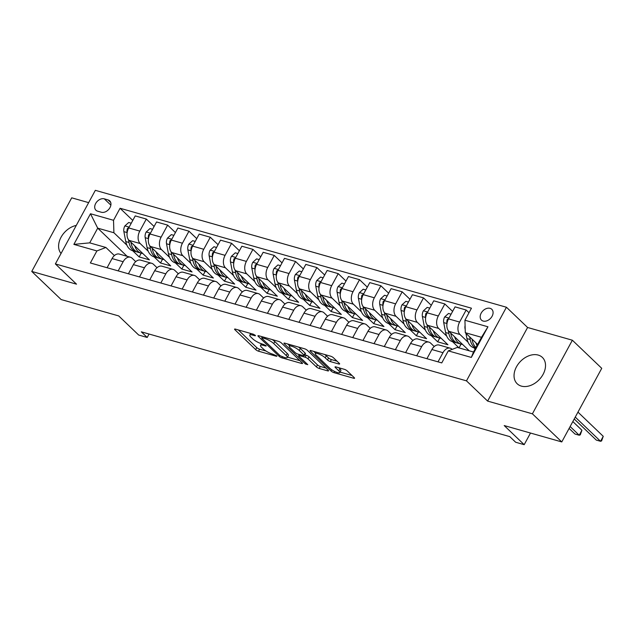 <?xml version="1.0" encoding="UTF-8"?>
<svg xmlns="http://www.w3.org/2000/svg" width="635" height="635" viewBox="0 0 635 635"><rect width="100%" height="100%" fill="white"/><g stroke="black" fill="none" stroke-linecap="round" stroke-linejoin="round"><path stroke-width="0.95" d="M255.222 335.288L253.238 334.177L235.45 329.12A2.294 0.564 -151.5 0 0 234.585 329.128A2.294 0.564 -151.5 0 0 234.926 329.748L255.691 349.615A2.294 0.564 -151.5 0 0 258.516 351.195L276.312 356.251L276.916 356.243L276.669 355.814L272.391 354.052A7.334 1.81 -151.5 0 1 263.342 348.996L261.612 347.345A7.334 1.81 -151.5 0 1 260.525 345.361A7.334 1.81 -151.5 0 1 263.279 345.337L265.581 345.988L266.184 345.98L265.946 345.551L261.668 343.789A7.334 1.81 -151.5 0 1 252.619 338.733L250.888 337.074A7.334 1.81 -151.5 0 1 249.793 335.097A7.334 1.81 -151.5 0 1 252.555 335.074L254.857 335.724L255.46 335.717L255.222 335.288M538.21 355.076A18.224 13.081 -46.3 0 0 518.216 364.069A18.224 13.081 -46.3 0 0 517.184 383.754A18.224 13.081 -46.3 0 0 521.359 386.112A18.224 13.081 -46.3 0 0 541.345 377.111A18.224 13.081 -46.3 0 0 542.377 357.426A18.224 13.081 -46.3 0 0 538.21 355.076M76.295 225.409A18.224 13.081 -46.3 0 0 61.031 237.276A18.224 13.081 -46.3 0 0 61.047 253.492M490.093 308.332A7.477 5.366 -46.3 0 0 481.886 312.023A7.477 5.366 -46.3 0 0 481.465 320.103A7.477 5.366 -46.3 0 0 483.179 321.064A7.477 5.366 -46.3 0 0 491.379 317.373A7.477 5.366 -46.3 0 0 491.8 309.301A7.477 5.366 -46.3 0 0 490.093 308.332M338.772 363.974A2.294 0.564 -151.5 0 0 339.63 363.966A2.294 0.564 -151.5 0 0 339.288 363.347L333.462 357.775A2.294 0.564 -151.5 0 0 330.637 356.195L310.88 350.576A2.294 0.564 -151.5 0 0 310.015 350.583A2.294 0.564 -151.5 0 0 310.356 351.203L331.121 371.062A2.294 0.564 -151.5 0 0 333.947 372.65L353.703 378.262A2.294 0.564 -151.5 0 0 354.568 378.254A2.294 0.564 -151.5 0 0 354.227 377.634L347.194 370.903A2.294 0.564 -151.5 0 0 344.36 369.324L335.907 366.919A2.294 0.564 -151.5 0 0 335.042 366.927A2.294 0.564 -151.5 0 0 335.383 367.546L338.876 370.888A6.136 1.516 -151.5 0 1 339.788 372.539A6.136 1.516 -151.5 0 1 335.661 371.912A6.136 1.516 -151.5 0 1 329.914 368.34L316.246 355.259A6.136 1.516 -151.5 0 1 315.341 353.608A6.136 1.516 -151.5 0 1 319.461 354.235A6.136 1.516 -151.5 0 1 325.207 357.807L327.485 359.989A2.294 0.564 -151.5 0 0 330.311 361.569L338.772 363.974L339.169 363.228M88.654 202.644L71.715 197.826L31.75 271.439L61.127 299.545L118.697 315.92L138.676 335.034L147.201 337.463L141.327 331.835L509.778 436.626L515.652 442.246L524.185 444.675L530.503 433.038M532.4 413.822L572.365 340.217L527.59 327.485L487.624 401.09L532.4 413.822L561.777 441.936L504.206 425.561L524.185 444.675M487.624 401.09L466.471 380.849L55.372 263.93L95.337 190.325L506.436 307.245L466.471 380.849M31.75 271.439L76.525 284.17L55.372 263.93M281.392 342.963A2.294 0.564 -151.5 0 0 278.567 341.384L258.81 335.764A2.294 0.564 -151.5 0 0 257.945 335.772A2.294 0.564 -151.5 0 0 258.286 336.391L279.051 356.259A2.294 0.564 -151.5 0 0 281.876 357.838L301.633 363.458A2.294 0.564 -151.5 0 0 302.498 363.442A2.294 0.564 -151.5 0 0 302.157 362.831L281.392 342.963M284.845 343.17L304.602 348.79A2.294 0.564 -151.5 0 1 307.427 350.369L328.192 370.229A2.294 0.564 -151.5 0 1 328.533 370.848A2.294 0.564 -151.5 0 1 327.668 370.864L319.214 368.459A2.294 0.564 -151.5 0 1 316.389 366.879L307.967 358.823A2.294 0.564 -151.5 0 0 305.141 357.235L299.529 355.64A2.294 0.564 -151.5 0 0 298.664 355.656A2.294 0.564 -151.5 0 0 299.006 356.275L307.777 364.657L305.427 363.99L284.321 343.797A2.294 0.564 -151.5 0 1 283.98 343.178A2.294 0.564 -151.5 0 1 284.845 343.17M572.365 340.217L601.742 368.324L561.777 441.936M97.607 211.177L101.362 212.249A7.239 5.199 -46.3 0 0 109.307 208.669A7.239 5.199 -46.3 0 0 109.712 200.85A7.239 5.199 -46.3 0 0 108.053 199.914L104.299 198.842A7.239 5.199 -46.3 0 0 96.353 202.422A7.239 5.199 -46.3 0 0 95.948 210.241A7.239 5.199 -46.3 0 0 97.607 211.177M127.119 256.302L97.703 228.148L89.71 242.864L105.91 247.475L96.893 250.936L90.361 262.969L441.754 362.91L448.286 350.877L457.303 347.416L473.512 352.02L481.505 337.304L465.296 332.692L477.615 344.472M96.893 250.936L73.866 244.388L90.495 213.749L113.53 220.297L113.903 232.751L126.905 245.189M132.771 220.424L120.063 208.264L113.53 220.297M120.063 208.264L471.456 308.205L464.923 320.238L487.95 326.787L471.313 357.426L448.286 350.877M527.59 327.485L506.436 307.245M147.201 337.463L149.058 334.034M132.707 250.746L139.168 256.929L149.408 259.842L129.08 240.387A9.342 6.08 105.9 0 1 128.699 227.933L135.231 215.9L146.32 219.051L139.787 231.084A9.342 6.08 105.9 0 0 140.16 243.538L148.225 251.254M113.903 232.751L97.703 228.148L90.495 213.749M468.995 312.73L466.153 310.015L459.621 322.048A9.342 6.08 105.9 0 0 460.002 334.502L468.058 342.217M473.869 347.774L475.155 349.004M466.153 310.015L455.065 306.864L448.532 318.897A9.342 6.08 105.9 0 0 448.913 331.351L469.241 350.806L459.01 347.893L461.05 344.13M452.612 311.388L444.833 303.951L438.301 315.984A9.342 6.08 105.9 0 0 438.682 328.438L446.738 336.153M451.088 314.19L448.516 313.46L444.651 316.952A6.191 4.032 105.9 0 0 443.714 322.612L445.619 332.534A17.867 11.628 105.9 0 0 452.572 341.717L459.01 347.893M444.833 303.951L433.745 300.799L427.212 312.833A9.342 6.08 105.9 0 0 427.593 325.287L447.921 344.741L437.682 341.828L439.73 338.066M431.284 305.324L423.513 297.886L416.973 309.92A9.342 6.08 105.9 0 0 417.354 322.374L425.418 330.089M431.221 335.645L437.682 341.828M423.513 297.886L412.425 294.735L405.892 306.769A9.342 6.08 105.9 0 0 406.265 319.222L426.593 338.677L416.362 335.764L418.401 332.002M409.964 299.26L402.185 291.822L395.653 303.855A9.342 6.08 105.9 0 0 396.034 316.309L404.09 324.025M409.9 329.581L416.362 335.764M402.185 291.822L391.104 288.671L384.564 300.704A9.342 6.08 105.9 0 0 384.945 313.158L405.273 332.613L395.041 329.7L397.081 325.938M388.644 293.195L380.865 285.758L374.332 297.791A9.342 6.08 105.9 0 0 374.713 310.245L382.77 317.96M388.58 323.517L395.041 329.7M380.865 285.758L369.776 282.607L363.244 294.64A9.342 6.08 105.9 0 0 363.625 307.094L383.953 326.549L373.713 323.636L375.761 319.873M367.316 287.131L359.545 279.694L353.012 291.727A9.342 6.08 105.9 0 0 353.385 304.181L361.45 311.896M365.8 289.933L363.228 289.203L359.362 292.695A6.191 4.032 105.9 0 0 358.426 298.355L360.331 308.277A17.867 11.628 105.9 0 0 367.284 317.46L373.713 323.636M359.545 279.694L348.456 276.542L341.924 288.576A9.342 6.08 105.9 0 0 342.305 301.03L362.633 320.484L352.393 317.571L354.441 313.809M345.996 281.067L338.225 273.629L331.684 285.663A9.342 6.08 105.9 0 0 332.065 298.117L340.122 305.832M345.932 311.388L352.393 317.571M338.225 273.629L327.136 270.478L320.596 282.512A9.342 6.08 105.9 0 0 320.977 294.965L341.305 314.42L331.073 311.507L333.113 307.745M324.675 275.003L316.897 267.565L310.364 279.598A9.342 6.08 105.9 0 0 310.745 292.052L318.802 299.768M324.612 305.324L331.073 311.507M316.897 267.565L305.808 264.414L299.276 276.447A9.342 6.08 105.9 0 0 299.656 288.901L319.984 308.356L309.753 305.443L311.793 301.681M303.355 268.938L295.577 261.501L289.044 273.534A9.342 6.08 105.9 0 0 289.425 285.988L297.482 293.703M303.292 299.26L309.753 305.443M295.577 261.501L284.488 258.35L277.955 270.383A9.342 6.08 105.9 0 0 278.336 282.837L298.664 302.292L288.425 299.379L290.473 295.616M282.027 262.874L274.256 255.437L267.716 267.47A9.342 6.08 105.9 0 0 268.097 279.924L276.161 287.639M280.511 265.676L277.94 264.946L274.074 268.438A6.191 4.032 105.9 0 0 273.137 274.098L275.042 284.02A17.867 11.628 105.9 0 0 281.996 293.203L288.425 299.379M274.256 255.437L263.168 252.285L256.635 264.319A9.342 6.08 105.9 0 0 257.008 276.773L277.336 296.227L267.105 293.314L269.145 289.552M260.707 256.81L252.928 249.372L246.396 261.406A9.342 6.08 105.9 0 0 246.777 273.86L254.833 281.575M260.644 287.131L267.105 293.314M252.928 249.372L241.848 246.221L235.307 258.255A9.342 6.08 105.9 0 0 235.688 270.708L256.016 290.163L245.785 287.25L247.825 283.488M239.387 250.746L231.608 243.308L225.076 255.341A9.342 6.08 105.9 0 0 225.457 267.795L233.513 275.511M239.324 281.067L245.785 287.25M231.608 243.308L220.52 240.157L213.987 252.19A9.342 6.08 105.9 0 0 214.368 264.644L234.696 284.099L224.457 281.186L226.505 277.424M218.059 244.681L210.288 237.244L203.756 249.277A9.342 6.08 105.9 0 0 204.129 261.731L212.193 269.446M217.995 275.003L224.457 281.186M210.288 237.244L199.2 234.093L192.667 246.126A9.342 6.08 105.9 0 0 193.04 258.58L213.376 278.035L203.136 275.122L205.184 271.359M196.739 238.617L188.968 231.18L182.428 243.213A9.342 6.08 105.9 0 0 182.809 255.667L190.865 263.382M196.675 268.938L203.136 275.122M188.968 231.18L177.879 228.028L171.339 240.062A9.342 6.08 105.9 0 0 171.72 252.516L192.048 271.97L181.816 269.057L183.856 265.295M175.419 232.553L167.64 225.115L161.107 237.149A9.342 6.08 105.9 0 0 161.488 249.603L169.545 257.318M175.355 262.874L181.816 269.057M167.64 225.115L156.551 221.964L150.019 233.998A9.342 6.08 105.9 0 0 150.4 246.451L170.728 265.906L160.496 262.993L162.536 259.231M154.035 256.81L160.496 262.993M114.379 255.58L105.91 247.475M135.707 261.644L132.175 258.262A9.342 6.08 105.9 0 0 130.405 257.231A9.342 6.08 105.9 0 0 123.15 261.723L118.173 270.883M157.028 267.708L153.495 264.327A9.342 6.08 105.9 0 0 151.733 263.295A9.342 6.08 105.9 0 0 144.47 267.787L139.502 276.947M178.348 273.772L174.815 270.391A9.342 6.08 105.9 0 0 173.053 269.359A9.342 6.08 105.9 0 0 165.798 273.852L160.822 283.012M199.676 279.837L196.136 276.455A9.342 6.08 105.9 0 0 194.373 275.423A9.342 6.08 105.9 0 0 187.119 279.916L182.142 289.076M220.996 285.901L217.464 282.519A9.342 6.08 105.9 0 0 215.694 281.488A9.342 6.08 105.9 0 0 208.439 285.98L203.47 295.14M242.316 291.965L238.784 288.584A9.342 6.08 105.9 0 0 237.022 287.552A9.342 6.08 105.9 0 0 229.759 292.044L224.79 301.204M263.636 298.029L260.104 294.648A9.342 6.08 105.9 0 0 258.342 293.616A9.342 6.08 105.9 0 0 251.087 298.109L246.11 307.269M284.964 304.094L281.432 300.712A9.342 6.08 105.9 0 0 279.662 299.68A9.342 6.08 105.9 0 0 272.407 304.173L267.43 313.333M306.284 310.158L302.752 306.776A9.342 6.08 105.9 0 0 300.99 305.745A9.342 6.08 105.9 0 0 293.727 310.237L288.758 319.397M327.604 316.222L324.072 312.841A9.342 6.08 105.9 0 0 322.31 311.809A9.342 6.08 105.9 0 0 315.055 316.301L310.078 325.461M348.933 322.286L345.392 318.905A9.342 6.08 105.9 0 0 343.63 317.873A9.342 6.08 105.9 0 0 336.375 322.366L331.399 331.526M370.253 328.351L366.72 324.969A9.342 6.08 105.9 0 0 364.95 323.937A9.342 6.08 105.9 0 0 357.695 328.43L352.727 337.59M391.573 334.415L388.041 331.033A9.342 6.08 105.9 0 0 386.278 330.002A9.342 6.08 105.9 0 0 379.016 334.494L374.047 343.654M412.893 340.479L409.361 337.098A9.342 6.08 105.9 0 0 407.599 336.066A9.342 6.08 105.9 0 0 400.344 340.558L395.367 349.718M434.221 346.543L430.689 343.162A9.342 6.08 105.9 0 0 428.919 342.13A9.342 6.08 105.9 0 0 421.664 346.623L416.687 355.783M452.176 349.385L452.009 349.226A9.342 6.08 105.9 0 0 450.247 348.194A9.342 6.08 105.9 0 0 442.984 352.687L438.015 361.847M139.168 256.929L141.216 253.167M154.099 226.489L146.32 219.051M130.405 257.231L119.316 254.079A9.342 6.08 105.9 0 0 112.062 258.572L107.093 267.732M151.733 263.295L140.645 260.144A9.342 6.08 105.9 0 0 133.382 264.636L128.413 273.796M173.053 269.359L161.965 266.208A9.342 6.08 105.9 0 0 154.71 270.7L149.733 279.86M194.373 275.423L183.285 272.272A9.342 6.08 105.9 0 0 176.03 276.765L171.053 285.925M215.694 281.488L204.613 278.336A9.342 6.08 105.9 0 0 197.35 282.829L192.381 291.989M237.022 287.552L225.933 284.401A9.342 6.08 105.9 0 0 218.678 288.893L213.701 298.053M258.342 293.616L247.253 290.465A9.342 6.08 105.9 0 0 239.998 294.957L235.021 304.117M279.662 299.68L268.573 296.529A9.342 6.08 105.9 0 0 261.318 301.022L256.349 310.182M300.99 305.745L289.901 302.593A9.342 6.08 105.9 0 0 282.638 307.086L277.67 316.246M322.31 311.809L311.221 308.658A9.342 6.08 105.9 0 0 303.967 313.15L298.99 322.31M343.63 317.873L332.542 314.722A9.342 6.08 105.9 0 0 325.287 319.214L320.31 328.374M364.95 323.937L353.87 320.786A9.342 6.08 105.9 0 0 346.607 325.279L341.638 334.439M386.278 330.002L375.19 326.85A9.342 6.08 105.9 0 0 367.935 331.343L362.958 340.503M407.599 336.066L396.51 332.915A9.342 6.08 105.9 0 0 389.255 337.407L384.278 346.567M428.919 342.13L417.83 338.979A9.342 6.08 105.9 0 0 410.575 343.471L405.606 352.631M450.247 348.194L439.158 345.043A9.342 6.08 105.9 0 0 431.895 349.536L426.926 358.696M465.296 332.692L464.923 320.238M89.71 242.864L73.866 244.388M487.95 326.787L481.505 337.304M471.313 357.426L473.512 352.02M238.268 329.922L256.77 347.623A2.294 0.564 -151.5 0 0 259.596 349.202L265.986 351.02M287.472 357.132L299.895 360.664M261.628 336.566L262.104 337.018M262.263 337.828L261.66 337.836L261.898 338.272L280.122 355.711L284.528 357.505A7.334 1.81 -151.5 0 0 287.29 357.473A7.334 1.81 -151.5 0 0 286.195 355.497L273.741 343.575A7.334 1.81 -151.5 0 0 264.692 338.519L262.263 337.828L262.771 336.891M287.29 357.473L288.369 355.489A7.334 1.81 -151.5 0 0 287.274 353.505L286.195 355.497M272.177 339.566A7.334 1.81 -151.5 0 1 274.82 341.59L287.274 353.505M325.93 368.07L320.294 366.466L319.214 368.459M304.832 354.854L306.221 355.251A2.294 0.564 -151.5 0 1 309.047 356.83L317.468 364.887A2.294 0.564 -151.5 0 0 320.294 366.466M299.077 354.894L298.394 354.235M289.6 345.821L287.663 343.972M299.228 350.456A6.136 1.516 -151.5 0 0 293.481 346.893A6.136 1.516 -151.5 0 0 289.362 346.258A6.136 1.516 -151.5 0 0 290.274 347.909L295.084 352.52A2.294 0.564 -151.5 0 0 297.918 354.1L303.522 355.695A2.294 0.564 -151.5 0 0 304.387 355.687A2.294 0.564 -151.5 0 0 304.046 355.068L299.228 350.456L300.307 348.472A6.136 1.516 -151.5 0 0 298.521 347.059M304.387 355.687L305.467 353.695A2.294 0.564 -151.5 0 0 305.125 353.076L304.046 355.068M300.307 348.472L305.125 353.076M324.596 354.473A6.136 1.516 -151.5 0 1 326.287 355.822L328.565 357.997A2.294 0.564 -151.5 0 0 331.391 359.577L337.026 361.18M339.788 372.539L340.868 370.546A6.136 1.516 -151.5 0 0 339.955 368.895L338.876 370.888M338.725 367.721L339.955 368.895M340.035 372.078L351.965 375.476M313.698 351.377L315.579 353.171M131.255 223.226L128.683 222.496L124.817 225.989A6.191 4.032 105.9 0 0 123.881 231.648L125.786 241.57A17.867 11.628 105.9 0 0 132.739 250.754L135.977 251.674A17.867 11.628 105.9 0 0 137.025 251.897M134.763 245.832A17.867 11.628 105.9 0 0 141.264 253.182A17.867 11.628 105.9 0 0 142.724 253.444M128.492 239.728L129.024 242.491A17.867 11.628 105.9 0 0 135.977 251.674M141.264 253.182L138.025 252.262A17.867 11.628 -74.1 0 1 131.072 243.078L130.889 242.126M128.929 227.513L127.389 228.544A6.191 4.032 105.9 0 0 127.119 232.569L127.143 232.68M152.575 229.291L150.003 228.56L146.137 232.053A6.191 4.032 105.9 0 0 145.201 237.712L147.106 247.634A17.867 11.628 105.9 0 0 154.059 256.818L157.297 257.739A17.867 11.628 105.9 0 0 158.345 257.961M156.091 251.897A17.867 11.628 105.9 0 0 162.592 259.247A17.867 11.628 105.9 0 0 164.044 259.509M149.82 245.793L150.352 248.555A17.867 11.628 105.9 0 0 157.297 257.739M162.592 259.247L159.345 258.326A17.867 11.628 -74.1 0 1 152.392 249.142L152.209 248.19M150.249 233.577L148.709 234.609A6.191 4.032 105.9 0 0 148.439 238.633L148.463 238.744M173.895 235.355L171.323 234.625L167.457 238.117A6.191 4.032 105.9 0 0 166.521 243.776L168.434 253.698A17.867 11.628 105.9 0 0 175.379 262.882L178.625 263.803A17.867 11.628 105.9 0 0 179.665 264.025M177.411 257.961A17.867 11.628 105.9 0 0 183.912 265.311A17.867 11.628 105.9 0 0 185.364 265.573M171.14 251.857L171.672 254.619A17.867 11.628 105.9 0 0 178.625 263.803M183.912 265.311L180.665 264.39A17.867 11.628 -74.1 0 1 173.72 255.206L173.538 254.254M171.569 239.641L170.037 240.673A6.191 4.032 105.9 0 0 169.767 244.697L169.783 244.808M195.215 241.419L192.643 240.689L188.778 244.181A6.191 4.032 105.9 0 0 187.849 249.841L189.754 259.763A17.867 11.628 105.9 0 0 196.707 268.946L199.946 269.867A17.867 11.628 105.9 0 0 200.985 270.089M198.731 264.025A17.867 11.628 105.9 0 0 205.232 271.375A17.867 11.628 105.9 0 0 206.692 271.637M192.461 257.921L192.992 260.683A17.867 11.628 105.9 0 0 199.946 269.867M205.232 271.375L201.993 270.454A17.867 11.628 -74.1 0 1 195.04 261.271L194.858 260.318M192.889 245.705L191.357 246.737A6.191 4.032 105.9 0 0 191.087 250.762L191.111 250.873M216.543 247.483L213.971 246.753L210.106 250.246A6.191 4.032 105.9 0 0 209.169 255.905L211.074 265.827A17.867 11.628 105.9 0 0 218.027 275.011L221.266 275.931A17.867 11.628 105.9 0 0 222.313 276.154M220.059 270.089A17.867 11.628 105.9 0 0 226.552 277.439A17.867 11.628 105.9 0 0 228.013 277.701M213.789 263.985L214.312 266.748A17.867 11.628 105.9 0 0 221.266 275.931M226.552 277.439L223.314 276.519A17.867 11.628 -74.1 0 1 216.36 267.335L216.178 266.382M214.217 251.77L212.677 252.801A6.191 4.032 105.9 0 0 212.407 256.826L212.431 256.937M237.863 253.548L235.291 252.817L231.426 256.31A6.191 4.032 105.9 0 0 230.489 261.969L232.394 271.891A17.867 11.628 105.9 0 0 239.347 281.075L242.586 281.996A17.867 11.628 105.9 0 0 243.634 282.218M241.379 276.154A17.867 11.628 105.9 0 0 247.88 283.504A17.867 11.628 105.9 0 0 249.333 283.766M235.109 270.05L235.641 272.812A17.867 11.628 105.9 0 0 242.586 281.996M247.88 283.504L244.634 282.583A17.867 11.628 -74.1 0 1 237.688 273.399L237.506 272.447M235.537 257.834L233.998 258.866A6.191 4.032 105.9 0 0 233.736 262.89L233.751 263.001M259.183 259.612L256.611 258.882L252.746 262.374A6.191 4.032 105.9 0 0 251.817 268.034L253.722 277.955A17.867 11.628 105.9 0 0 260.667 287.139L263.914 288.06A17.867 11.628 105.9 0 0 264.954 288.282M262.699 282.218A17.867 11.628 105.9 0 0 269.2 289.568A17.867 11.628 105.9 0 0 270.653 289.83M256.429 276.114L256.961 278.876A17.867 11.628 105.9 0 0 263.914 288.06M269.2 289.568L265.962 288.647A17.867 11.628 -74.1 0 1 259.009 279.463L258.826 278.511M256.858 263.898L255.326 264.93A6.191 4.032 105.9 0 0 255.056 268.954L255.079 269.065M284.02 288.282A17.867 11.628 105.9 0 0 290.52 295.632A17.867 11.628 105.9 0 0 291.981 295.894M277.749 282.178L278.281 284.94A17.867 11.628 105.9 0 0 285.234 294.124A17.867 11.628 105.9 0 0 286.282 294.346M290.52 295.632L287.282 294.711A17.867 11.628 -74.1 0 1 280.329 285.528L280.146 284.575M278.186 269.962L276.646 270.994A6.191 4.032 105.9 0 0 276.376 275.019L276.4 275.13M301.831 271.74L299.26 271.01L295.394 274.503A6.191 4.032 105.9 0 0 294.457 280.162L296.362 290.084A17.867 11.628 105.9 0 0 303.316 299.268L306.554 300.188A17.867 11.628 105.9 0 0 307.602 300.411M305.348 294.346A17.867 11.628 105.9 0 0 311.849 301.696A17.867 11.628 105.9 0 0 313.301 301.958M299.077 288.242L299.609 291.005A17.867 11.628 105.9 0 0 306.554 300.188M311.849 301.696L308.602 300.776A17.867 11.628 -74.1 0 1 301.649 291.592L301.466 290.639M299.506 276.027L297.966 277.058A6.191 4.032 105.9 0 0 297.696 281.083L297.72 281.194M323.151 277.805L320.58 277.074L316.714 280.567A6.191 4.032 105.9 0 0 315.778 286.226L317.69 296.148A17.867 11.628 105.9 0 0 324.636 305.332L327.882 306.253A17.867 11.628 105.9 0 0 328.922 306.475M326.668 300.411A17.867 11.628 105.9 0 0 333.169 307.761A17.867 11.628 105.9 0 0 334.621 308.023M320.397 294.307L320.929 297.069A17.867 11.628 105.9 0 0 327.882 306.253M333.169 307.761L329.93 306.84A17.867 11.628 -74.1 0 1 322.977 297.656L322.794 296.704M320.826 282.091L319.294 283.123A6.191 4.032 105.9 0 0 319.024 287.147L319.048 287.258M344.472 283.869L341.9 283.139L338.034 286.631A6.191 4.032 105.9 0 0 337.106 292.291L339.011 302.212A17.867 11.628 105.9 0 0 345.964 311.396L349.202 312.317A17.867 11.628 105.9 0 0 350.242 312.539M347.988 306.475A17.867 11.628 105.9 0 0 354.489 313.825A17.867 11.628 105.9 0 0 355.949 314.087M341.717 300.371L342.249 303.133A17.867 11.628 105.9 0 0 349.202 312.317M354.489 313.825L351.25 312.904A17.867 11.628 -74.1 0 1 344.297 303.72L344.114 302.768M342.154 288.155L340.614 289.187A6.191 4.032 105.9 0 0 340.344 293.211L340.368 293.322M369.316 312.539A17.867 11.628 105.9 0 0 375.809 319.889A17.867 11.628 105.9 0 0 377.269 320.151M363.045 306.435L363.569 309.197A17.867 11.628 105.9 0 0 370.522 318.381A17.867 11.628 105.9 0 0 371.57 318.603M375.809 319.889L372.57 318.968A17.867 11.628 -74.1 0 1 365.617 309.785L365.435 308.832M363.474 294.219L361.934 295.251A6.191 4.032 105.9 0 0 361.664 299.276L361.688 299.387M387.12 295.997L384.548 295.267L380.683 298.76A6.191 4.032 105.9 0 0 379.746 304.419L381.651 314.341A17.867 11.628 105.9 0 0 388.604 323.525L391.851 324.445A17.867 11.628 105.9 0 0 392.89 324.668M390.636 318.603A17.867 11.628 105.9 0 0 397.137 325.953A17.867 11.628 105.9 0 0 398.589 326.215M384.365 312.499L384.897 315.262A17.867 11.628 105.9 0 0 391.851 324.445M397.137 325.953L393.89 325.033A17.867 11.628 -74.1 0 1 386.945 315.849L386.763 314.897M384.794 300.284L383.262 301.315A6.191 4.032 105.9 0 0 382.992 305.34L383.008 305.451M408.44 302.062L405.868 301.331L402.003 304.824A6.191 4.032 105.9 0 0 401.074 310.483L402.979 320.405A17.867 11.628 105.9 0 0 409.924 329.589L413.171 330.51A17.867 11.628 105.9 0 0 414.211 330.732M411.956 324.668A17.867 11.628 105.9 0 0 418.457 332.018A17.867 11.628 105.9 0 0 419.91 332.28M405.686 318.564L406.217 321.326A17.867 11.628 105.9 0 0 413.171 330.51M418.457 332.018L415.219 331.097A17.867 11.628 -74.1 0 1 408.265 321.913L408.083 320.961M406.114 306.348L404.582 307.38A6.191 4.032 105.9 0 0 404.312 311.404L404.336 311.515M429.768 308.126L427.196 307.396L423.331 310.888A6.191 4.032 105.9 0 0 422.394 316.548L424.299 326.469A17.867 11.628 105.9 0 0 431.252 335.653L434.491 336.574A17.867 11.628 105.9 0 0 435.539 336.796M433.276 330.732A17.867 11.628 105.9 0 0 439.777 338.082A17.867 11.628 105.9 0 0 441.238 338.344M427.006 324.628L427.538 327.39A17.867 11.628 105.9 0 0 434.491 336.574M439.777 338.082L436.539 337.161A17.867 11.628 -74.1 0 1 429.585 327.977L429.403 327.025M427.442 312.412L425.902 313.444A6.191 4.032 105.9 0 0 425.633 317.468L425.656 317.579M454.604 336.796A17.867 11.628 105.9 0 0 461.105 344.146A17.867 11.628 105.9 0 0 462.558 344.408M448.334 330.692L448.866 333.454A17.867 11.628 105.9 0 0 455.811 342.638A17.867 11.628 105.9 0 0 456.859 342.86M569.111 428.419L574.961 434.022L579.231 435.229L581.93 430.26L572.841 421.561M461.105 344.146L457.859 343.225A17.867 11.628 -74.1 0 1 450.913 334.042L450.723 333.089M448.762 318.476L447.223 319.508A6.191 4.032 105.9 0 0 446.961 323.533L446.976 323.644M581.93 430.26L580.287 434.84L579.231 435.229L570.135 426.537M465.082 325.549A6.191 4.032 105.9 0 0 465.034 328.676L465.201 329.533M465.923 333.288L466.947 338.598A17.867 11.628 105.9 0 0 473.893 347.782L475.559 348.258M475.925 342.86A17.867 11.628 105.9 0 0 477.028 345.543M469.678 336.883L470.186 339.519A17.867 11.628 105.9 0 0 475.639 348.099M574.238 418.989L596.289 440.087L600.551 441.293L603.25 436.324L577.961 412.123M475.98 347.48A17.867 11.628 -74.1 0 1 472.234 340.106L472.051 339.153M603.25 436.324L601.607 440.904L600.551 441.293L575.262 417.1M460.002 334.502L448.913 331.351M438.682 328.438L427.593 325.287M417.354 322.374L406.265 319.222M396.034 316.309L384.945 313.158M374.713 310.245L363.625 307.094M353.385 304.181L342.305 301.03M332.065 298.117L320.977 294.965M310.745 292.052L299.656 288.901M289.425 285.988L278.336 282.837M268.097 279.924L257.008 276.773M246.777 273.86L235.688 270.708M225.457 267.795L214.368 264.644M204.129 261.731L193.04 258.58M182.809 255.667L171.72 252.516M161.488 249.603L150.4 246.451M140.16 243.538L129.08 240.387M123.15 261.723L112.062 258.572M139.787 231.084L128.699 227.933M161.107 237.149L150.019 233.998M144.47 267.787L133.382 264.636M182.428 243.213L171.339 240.062M165.798 273.852L154.71 270.7M203.756 249.277L192.667 246.126M187.119 279.916L176.03 276.765M225.076 255.341L213.987 252.19M208.439 285.98L197.35 282.829M246.396 261.406L235.307 258.255M229.759 292.044L218.678 288.893M267.716 267.47L256.635 264.319M251.087 298.109L239.998 294.957M289.044 273.534L277.955 270.383M272.407 304.173L261.318 301.022M310.364 279.598L299.276 276.447M293.727 310.237L282.638 307.086M331.684 285.663L320.596 282.512M315.055 316.301L303.967 313.15M353.012 291.727L341.924 288.576M336.375 322.366L325.287 319.214M374.332 297.791L363.244 294.64M357.695 328.43L346.607 325.279M395.653 303.855L384.564 300.704M379.016 334.494L367.935 331.343M416.973 309.92L405.892 306.769M400.344 340.558L389.255 337.407M438.301 315.984L427.212 312.833M421.664 346.623L410.575 343.471M459.621 322.048L448.532 318.897M442.984 352.687L431.895 349.536M110.871 205.129L104.299 198.842M110.72 202.462L108.053 199.914M253.063 334.129L252.555 335.074M265.859 345.472L265.581 345.988M263.787 344.392L263.279 345.337M276.59 355.735L276.312 356.251M259.596 349.202L258.516 351.195M256.77 347.623L255.691 349.615M235.291 329.081L234.926 329.748M255.135 335.209L254.857 335.724M302.038 362.712L301.633 363.458M282.385 356.894L281.876 357.838M279.614 355.219L279.051 356.259M258.651 335.724L258.286 336.391M274.82 341.59L273.741 343.575M265.2 337.582L264.692 338.519M328.073 370.118L327.668 370.864M317.468 364.887L316.389 366.879M309.047 356.83L307.967 358.823M306.221 355.251L305.141 357.235M300.037 354.703L299.529 355.64M305.991 362.958L305.427 363.99M284.686 343.13L284.321 343.797M331.391 359.577L330.311 361.569M328.565 357.997L327.485 359.989M326.287 355.822L325.207 357.807M335.748 366.879L335.383 367.546M354.108 377.523L353.703 378.262M334.613 371.427L333.947 372.65M331.803 369.816L331.121 371.062M310.721 350.528L310.356 351.203M129.143 227.108L124.912 225.901M129.024 242.491L125.786 241.57M132.231 243.403L131.072 243.078M127.119 232.569L123.881 231.648M128.087 229.211L127.389 228.544M150.463 233.172L146.233 231.965M150.352 248.555L147.106 247.634M153.551 249.468L152.392 249.142M148.439 238.633L145.201 237.712M149.408 235.275L148.709 234.609M171.791 239.236L167.553 238.03M171.672 254.619L168.434 253.698M174.871 255.532L173.72 255.206M169.767 244.697L166.521 243.776M170.736 241.34L170.037 240.673M193.111 245.3L188.881 244.094M192.992 260.683L189.754 259.763M196.199 261.596L195.04 261.271M191.087 250.762L187.849 249.841M192.056 247.404L191.357 246.737M214.432 251.365L210.201 250.158M214.312 266.748L211.074 265.827M217.519 267.66L216.36 267.335M212.407 256.826L209.169 255.905M213.376 253.468L212.677 252.801M235.76 257.429L231.521 256.222M235.641 272.812L232.394 271.891M238.839 273.725L237.688 273.399M233.736 262.89L230.489 261.969M234.696 259.532L233.998 258.866M257.08 263.493L252.841 262.287M256.961 278.876L253.722 277.955M260.159 279.789L259.009 279.463M255.056 268.954L251.817 268.034M256.024 265.597L255.326 264.93M278.4 269.558L274.169 268.351M278.281 284.94L275.042 284.02M281.488 285.853L280.329 285.528M276.376 275.019L273.137 274.098M277.344 271.661L276.646 270.994M299.728 275.622L295.489 274.415M299.609 291.005L296.362 290.084M302.808 291.917L301.649 291.592M297.696 281.083L294.457 280.162M298.664 277.725L297.966 277.058M321.048 281.686L316.809 280.479M320.929 297.069L317.69 296.148M324.128 297.982L322.977 297.656M319.024 287.147L315.778 286.226M319.992 283.789L319.294 283.123M342.368 287.75L338.137 286.544M342.249 303.133L339.011 302.212M345.456 304.046L344.297 303.72M340.344 293.211L337.106 292.291M341.312 289.854L340.614 289.187M363.688 293.815L359.458 292.608M363.569 309.197L360.331 308.277M366.776 310.11L365.617 309.785M361.664 299.276L358.426 298.355M362.633 295.918L361.934 295.251M385.016 299.879L380.778 298.672M384.897 315.262L381.651 314.341M388.096 316.174L386.945 315.849M382.992 305.34L379.746 304.419M383.953 301.982L383.262 301.315M406.337 305.943L402.098 304.736M406.217 321.326L402.979 320.405M409.424 322.239L408.265 321.913M404.312 311.404L401.074 310.483M405.281 308.046L404.582 307.38M427.657 312.007L423.426 310.801M427.538 327.39L424.299 326.469M430.744 328.303L429.585 327.977M425.633 317.468L422.394 316.548M426.601 314.111L425.902 313.444M448.985 318.072L444.746 316.865M448.866 333.454L445.619 332.534M452.064 334.367L450.913 334.042M446.961 323.533L443.714 322.612M447.921 320.175L447.223 319.508M470.186 339.519L466.947 338.598M473.385 340.431L472.234 340.106M250.69 333.454L249.793 335.097M261.414 343.718L260.525 345.361M262.255 336.74L261.66 337.836M299.299 354.489L298.664 355.656M290.211 344.694L289.362 346.258M316.166 352.076L315.341 353.608M281.996 293.203L285.234 294.124M367.284 317.46L370.522 318.381M452.572 341.717L455.811 342.638"/></g></svg>
